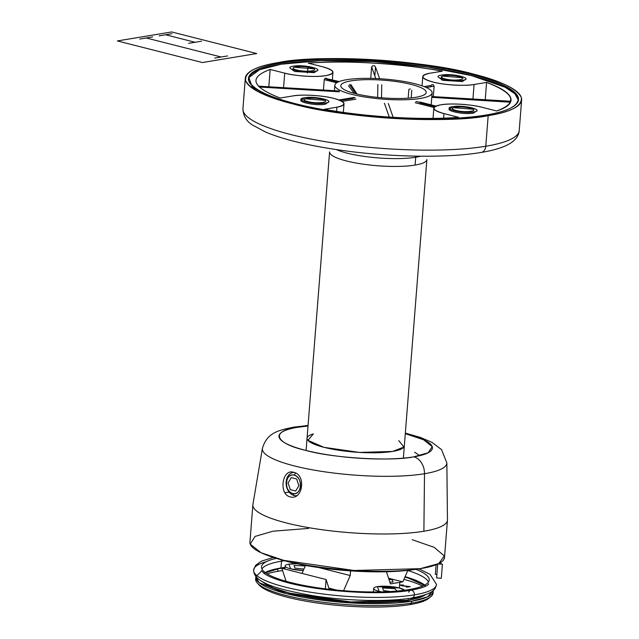 <?xml version="1.0" encoding="UTF-8"?>
<svg xmlns="http://www.w3.org/2000/svg" width="639" height="639" viewBox="0 0 639 639"><rect width="100%" height="100%" fill="white"/><g stroke="black" fill="none" stroke-linecap="round" stroke-linejoin="round"><path stroke-width="0.96" d="M346.61 79.715A48.796 10.064 -175.5 0 1 400.781 80.945A48.796 10.064 -175.5 0 1 432.124 92.903A48.796 10.064 -175.5 0 1 420.35 98.438A48.796 10.064 -175.5 0 1 366.179 97.208A48.796 10.064 -175.5 0 1 334.836 85.251A48.796 10.064 -175.5 0 1 346.61 79.715M415.853 97.296A42.845 8.834 4.5 0 0 426.189 92.439A42.845 8.834 4.5 0 0 398.672 81.936A42.845 8.834 4.5 0 0 351.107 80.857A42.845 8.834 4.5 0 0 340.771 85.714A42.845 8.834 4.5 0 0 368.288 96.209A42.845 8.834 4.5 0 0 415.853 97.296M355.979 93.781L349.349 84.508M350.827 84.476L356.993 94.029M280.178 98.023L292.702 95.954C301.137 94.141 323.773 95.499 333.87 98.414C345.995 102.008 347.025 104.932 336.945 107.184L336.617 111.33L336.945 107.184L324.42 109.261C363.942 116.873 422.754 120.396 458.522 117.288L443.977 113.59L443.626 118.103L443.977 113.59A29.274 6.039 -175.5 0 1 433.833 108.143A29.274 6.039 -175.5 0 1 451.07 104.013A29.274 6.039 -175.5 0 1 482.07 107.288L496.615 110.978A128.04 26.399 4.5 0 0 511.032 100.267A128.04 26.399 4.5 0 0 486.599 82.407L474.082 84.484L472.94 98.997L474.082 84.484A29.274 6.039 -175.5 0 1 441.581 83.741A29.274 6.039 -175.5 0 1 422.77 76.568A29.274 6.039 -175.5 0 1 429.839 73.245L442.364 71.177A128.04 26.399 4.5 0 0 308.262 63.149L322.799 66.839A29.274 6.039 -175.5 0 1 332.943 72.295A29.274 6.039 -175.5 0 1 315.706 76.416A29.274 6.039 -175.5 0 1 284.706 73.15L283.564 87.663L284.706 73.15L270.161 69.459C248.339 77.471 251.678 87 280.178 98.023L292.702 95.954A29.274 6.039 -175.5 0 1 325.203 96.697A29.274 6.039 -175.5 0 1 344.006 103.869A29.274 6.039 -175.5 0 1 336.945 107.184L324.42 109.261M424.16 86.608L431.181 85.442L431.077 86.696L431.181 85.442L432.116 84.532A29.274 6.039 -175.5 0 0 433.298 84.835L434.129 86.193L433.306 96.625L434.129 86.193L426.269 87.495M336.697 82.774L324.261 79.619L323.438 90.051L324.261 79.619L325.147 78.357A29.274 6.039 -175.5 0 0 326.17 78.19L326.529 78.285M326.777 78.773L326.713 80.242L326.801 79.196L338.031 82.048M441.669 80.003L441.757 78.861L441.669 80.003M441.853 77.631L441.964 76.217L441.853 77.631M375.756 78.533L371.642 66.791L370.732 78.373L371.642 66.791L372.896 65.713A128.04 26.399 4.5 0 1 374.454 65.809L375.524 67.023L374.829 75.873L375.524 67.023L379.63 78.725M307.479 73.038L307.567 71.895L307.479 73.038M307.623 71.217L307.91 67.574L307.623 71.217M431.836 96.537L510.234 101.234L510.17 102.032L510.425 100.339A128.04 26.399 4.5 0 1 510.545 100.666L510.513 102.224L431.772 97.344M458.522 117.288L443.977 113.59C431.852 110.004 430.822 107.08 440.902 104.82C449.337 103.015 471.981 104.365 482.07 107.288L496.615 110.978C518.445 102.959 515.106 93.438 486.599 82.407L485.241 99.732L486.599 82.407L474.082 84.484C465.647 86.297 443.003 84.939 432.915 82.016C420.781 78.429 419.759 75.506 429.839 73.245L442.364 71.177C402.834 63.557 344.022 60.042 308.262 63.149L322.799 66.839C334.932 70.434 335.954 73.357 325.874 75.61C317.439 77.423 294.803 76.073 284.706 73.15L270.161 69.459L268.803 86.784M269.227 96.585L252.245 87.032L248.875 77.575L259.642 69.675L281.048 64.227L320.666 60.681L373.336 61.52L427.651 67.087L471.51 75.626L505.05 87.216L514.93 93.781L518.445 100.275A135.452 27.932 4.5 0 0 430.119 67.454A135.452 27.932 4.5 0 0 281.048 64.227L281.136 63.085C258.292 66.72 247.517 72.694 248.795 81.017C253.411 89.532 268.931 97.08 295.354 103.662C342.057 117.177 446.797 123.447 485.824 115.068C508.668 111.434 519.443 105.451 518.157 97.136C513.54 88.621 498.029 81.065 471.606 74.483C424.903 60.977 320.155 54.706 281.136 63.085A135.452 27.932 4.5 0 0 248.443 78.445A135.452 27.932 4.5 0 0 335.451 111.641A135.452 27.932 4.5 0 0 485.824 115.068A135.452 27.932 4.5 0 0 518.517 99.7A135.452 27.932 4.5 0 0 431.501 66.512A135.452 27.932 4.5 0 0 281.136 63.085L281.048 64.227A135.452 27.932 4.5 0 0 248.427 79.02M403.377 458.139L426.876 159.542A48.796 10.064 4.5 0 1 415.102 165.078L415.717 157.242A48.796 10.064 4.5 0 0 420.574 156.212A48.796 10.064 4.5 0 1 415.717 157.242A7.804 5.871 -99.4 0 1 415.869 156.148A7.804 5.871 -99.4 0 0 415.717 157.242A48.796 10.064 -175.5 0 1 336.338 149.582A48.796 10.064 -175.5 0 0 415.717 157.242L415.102 165.078A48.796 10.064 -175.5 0 1 360.931 163.84A48.796 10.064 -175.5 0 1 329.588 151.882L306.089 450.479M481.151 152.449C447.372 158.208 390.477 157.274 341.41 150.317C309.524 145.812 284.467 139.821 266.247 132.345L252.908 125.284C246.598 121.554 243.267 116.05 242.924 108.782A138.575 28.579 -175.5 0 0 331.945 142.737A138.575 28.579 -175.5 0 0 485.776 146.243A7.804 5.871 80.6 0 1 481.151 152.449A7.804 5.871 80.6 0 0 485.776 146.243A138.575 28.579 4.5 0 0 519.227 130.524L521.632 99.948A138.575 28.579 4.5 0 1 488.18 115.667L485.776 146.243A138.575 28.579 -175.5 0 1 331.945 142.737A138.575 28.579 -175.5 0 1 242.924 108.782L245.328 78.206A138.575 28.579 -175.5 0 0 334.349 112.16A138.575 28.579 -175.5 0 0 488.18 115.667L485.776 146.243A138.575 28.579 4.5 0 0 519.227 130.524C518.812 136.403 514.667 141.315 506.775 145.269C500.329 148.328 491.782 150.724 481.151 152.449A7.804 5.871 80.6 0 1 480.312 152.505M245.328 78.206A138.575 28.579 -175.5 0 1 278.772 62.486A138.575 28.579 4.5 0 1 432.611 65.993A138.575 28.579 4.5 0 1 521.632 99.948M308.062 425.47L293.796 427.132A15.616 11.742 -99.4 0 1 297.55 427.307A15.616 11.742 -99.4 0 0 293.796 427.132C279.586 430.175 267.222 431.94 262.413 448.37A92.519 19.074 -175.5 0 0 321.01 471.262A92.519 19.074 -175.5 0 0 424.504 473.731L423.889 531.241L424.504 473.731A15.616 11.742 80.6 0 0 413.848 456.837L428.194 452.747L432.22 446.653L423.657 439.8L405.31 433.665A76.968 15.871 4.5 0 1 413.848 456.837C391.675 461.598 332.16 458.043 305.626 450.359C274.618 443.426 270.177 430.75 297.55 427.307L308.014 426.005A76.968 15.871 4.5 0 0 297.55 427.307A76.968 15.871 -175.5 0 0 305.626 450.359A76.968 15.871 -175.5 0 0 413.848 456.837A15.616 11.742 80.6 0 1 424.504 473.731A92.519 19.074 4.5 0 0 446.853 462.884L447.46 519.803A97.591 20.121 4.5 0 1 423.889 531.241A97.591 20.121 -175.5 0 1 314.715 528.645A97.591 20.121 -175.5 0 1 252.908 504.498L262.413 448.37A92.519 19.074 -175.5 0 0 321.01 471.262A92.519 19.074 -175.5 0 0 424.504 473.731L423.889 531.241A97.591 20.121 4.5 0 0 447.46 519.803L446.853 462.884L441.557 449.64L431.924 442.316L420.27 437.372L405.35 433.13M289.227 492.19A97.591 20.121 4.5 0 0 284.874 492.637A97.591 20.121 4.5 0 1 289.227 492.19A97.591 20.121 4.5 0 0 284.874 492.637M414.663 452.228L419.735 455.671M294.06 472.429A11.71 8.802 80.6 0 0 286.104 483.012A11.71 8.802 80.6 0 0 294.092 495.497L292.75 493.46L294.092 495.497A11.71 8.802 -99.4 0 0 296.68 495.656M295.593 473.092L294.188 475.184A9.369 7.045 -99.4 0 1 300.546 486.119A9.369 7.045 -99.4 0 1 292.75 493.46A9.369 7.045 80.6 0 1 286.392 482.525A9.369 7.045 80.6 0 1 294.188 475.184L295.593 473.092M408.712 592.209A3.906 2.931 80.6 0 1 410.781 590.252A3.906 2.931 80.6 0 1 414.368 594.853A91.736 18.914 4.5 0 0 436.509 584.453L429.991 574.309L418.944 568.878M281.647 561.154A3.906 2.931 -99.4 0 0 281.591 559.94A3.906 2.931 -99.4 0 1 281.647 561.154A83.925 17.309 4.5 0 1 284.395 560.73A83.925 17.309 4.5 0 0 281.647 561.154A83.925 17.309 -175.5 0 0 261.942 568.982A83.925 17.309 -175.5 0 1 281.647 561.154A3.906 2.931 -99.4 0 1 281.408 562.304A3.906 2.931 -99.4 0 0 281.647 561.154M428.449 582.089A83.925 17.309 4.5 0 0 407.786 570.491A83.925 17.309 4.5 0 1 428.449 582.089M428.729 583.822L428.33 584.373C426.604 586.426 420.758 588.391 410.781 590.252A3.906 2.931 80.6 0 1 414.368 594.853A91.736 18.914 -175.5 0 1 312.535 592.537A91.736 18.914 -175.5 0 1 253.603 570.06A91.736 18.914 -175.5 0 1 266.319 561.665M414.368 594.853A91.736 18.914 -175.5 0 1 312.535 592.537A91.736 18.914 -175.5 0 1 253.603 570.06C253.899 581.865 272.669 588.463 312.223 595.572C346.29 601.035 388.105 602.074 412.059 597.96A3.906 2.931 80.6 0 0 414.368 594.853A91.736 18.914 4.5 0 0 436.509 584.453C435.191 589.47 434.208 593.727 412.059 597.96A3.906 2.931 80.6 0 0 414.368 594.853M285.162 565.938A15.616 3.219 -175.5 0 0 303.253 570.539L290.569 568.846L288.932 564.165A15.616 3.219 -175.5 0 1 296.975 563.75L288.932 564.165A15.616 3.219 -175.5 0 0 285.162 565.938L284.914 569.077M373.647 588.407A15.616 3.219 -175.5 0 0 381.563 591.866L379.055 591.315L377.409 586.634A15.616 3.219 -175.5 0 1 393.352 586.834A15.616 3.219 -175.5 0 1 404.551 590.236L399.367 587.952L377.409 586.634A15.616 3.219 -175.5 0 0 373.647 588.407L373.368 591.954M257.333 583.04L259.091 585.012A87.048 17.948 -175.5 0 0 322.128 603.663A87.048 17.948 -175.5 0 0 409.99 604.622A87.048 17.948 4.5 0 0 428.753 598.368L430.798 596.698A89.005 18.355 4.5 0 1 411.62 603.088L409.99 604.622L411.62 603.088A89.005 18.355 4.5 0 0 433.098 593L433.25 591.091A89.005 18.355 4.5 0 1 411.764 601.187L411.62 603.088A89.005 18.355 -175.5 0 1 312.814 600.844A89.005 18.355 -175.5 0 1 255.64 579.03L255.792 577.129A89.005 18.355 -175.5 0 0 312.966 598.935A89.005 18.355 -175.5 0 0 411.764 601.187L411.62 603.088A89.005 18.355 -175.5 0 1 321.784 602.114A89.005 18.355 -175.5 0 1 257.333 583.04A89.005 18.355 -175.5 0 1 255.84 578.087M282.598 570.595A87.048 17.948 4.5 0 0 278.444 571.218L277.126 568.934A89.005 18.355 4.5 0 1 285.01 567.855A89.005 18.355 4.5 0 0 277.126 568.934L277.126 568.934A89.005 18.355 -175.5 0 0 271.942 569.924A89.005 18.355 -175.5 0 1 277.126 568.934L278.444 571.218A87.048 17.948 -175.5 0 0 267.142 573.838M255.792 577.129A89.005 18.355 -175.5 0 1 255.896 576.506M415.821 569.317A84.124 17.349 4.5 0 1 429.224 580.044A84.124 17.349 4.5 0 1 408.92 589.589L408.84 590.564L408.92 589.589A84.124 17.349 -175.5 0 1 315.53 587.465A84.124 17.349 -175.5 0 1 261.495 566.849A84.124 17.349 -175.5 0 1 276.407 558.35M263.843 573.271L280.96 567.967L285.05 567.36A84.124 17.349 4.5 0 0 280.96 567.967L281.408 562.304L280.96 567.967A84.124 17.349 -175.5 0 0 265.161 572.496M408.081 600.253A84.124 17.349 -175.5 0 1 324.221 599.462A84.124 17.349 -175.5 0 1 262.701 581.778L273.157 587.872L289.794 593.168L350.763 601.93L408.081 600.253A84.124 17.349 4.5 0 0 425.694 594.605L408.081 600.253L408.217 598.535L408.081 600.253M415.566 569.349A91.345 18.835 -175.5 0 1 276.655 558.422M422.555 586.067A87.048 17.948 4.5 0 0 403.92 579.349M430.798 596.698A89.005 18.355 4.5 0 0 433.05 592.034M418.425 581.45A89.005 18.355 4.5 0 0 404.894 577.113A89.005 18.355 4.5 0 1 418.425 581.45M433.25 591.091A89.005 18.355 4.5 0 0 433.242 590.46L427.539 596.866L411.764 601.187L351.13 602.96L286.615 593.695L259.067 582.64L255.856 576.682L261.127 571.538M424.719 585.06A84.124 17.349 4.5 0 0 405.102 576.642L425.901 586.027M444.504 557.496A97.591 20.121 -175.5 0 1 345.635 569.9A97.591 20.121 -175.5 0 1 249.929 542.184L252.86 504.866A97.591 20.121 4.5 0 0 348.574 532.583A97.591 20.121 4.5 0 0 447.444 520.178L444.504 557.496M293.557 472.285C306.456 474.585 302.838 500.656 290.21 496.886C278.532 494.482 282.039 468.387 293.557 472.285M392.562 451.438A48.796 10.064 -175.5 0 1 338.398 450.199A48.796 10.064 -175.5 0 1 307.055 438.242A48.796 10.064 -175.5 0 1 313.366 433.913L307.878 440.327L323.957 447.332L359.318 452.412L392.562 451.438A48.796 10.064 4.5 0 0 404.343 445.902M424.504 473.731A92.519 19.074 4.5 0 0 446.853 462.884A92.519 19.074 4.5 0 1 424.504 473.731M381.755 84.795L381.515 97.775M377.641 97.416L377.873 84.564M338.63 81.784L325.147 78.357L339.293 81.528M351.035 85.354L351.53 85.506M354.246 93.334L348.495 85.778M258.372 86.153L339.093 90.986M339.381 91.816L259.226 87.016M355.076 97.783L339.788 100.315M338.91 99.964L353.894 97.487M340.228 100.507L352.92 98.398M355.875 99.149L342.049 101.441M389.279 117.113L384.422 103.254M388.304 103.486L393.169 117.36M420.063 102.04L436.046 106.098M435.455 106.37L415.997 101.433M434.065 107.504L415.142 102.695M419.999 102.863L434.951 106.665M408.177 98.166L408.864 89.412L410.31 88.901M411.204 97.903L411.812 90.163M438.466 77.231L442.939 80.354L462.428 81.52L465.535 79.356M461.989 77.654L442.236 76.097M290.266 68.357L294.739 71.488L314.228 72.654L317.335 70.49M313.789 68.78L294.036 67.223M304.348 98.909C292.151 100.69 314.244 106.298 325.291 104.229L328.398 102.064M324.86 100.355L305.099 98.797M452.556 107.783C440.351 109.557 462.444 115.172 473.491 113.095L476.606 110.93M473.06 109.229L453.307 107.672M462.516 80.378C451.469 82.455 429.376 76.84 441.581 75.067C452.628 72.99 474.721 78.605 462.516 80.378M445.064 78.877C455.136 81.6 469.873 79.156 459.034 76.568C448.953 73.844 434.224 76.289 445.064 78.877M314.316 71.512C303.261 73.581 281.176 67.974 293.373 66.192C304.428 64.124 326.513 69.731 314.316 71.512M296.863 70.01C306.936 72.726 321.673 70.29 310.826 67.694C300.753 64.978 286.016 67.415 296.863 70.01M325.379 103.087C314.332 105.155 292.239 99.548 304.444 97.767C315.49 95.698 337.584 101.305 325.379 103.087M307.926 101.585C318.006 104.301 332.735 101.865 321.896 99.269C311.816 96.553 297.087 98.989 307.926 101.585M473.587 111.953C462.532 114.03 440.447 108.414 452.644 106.641C463.69 104.564 485.784 110.18 473.587 111.953M456.126 110.451C466.206 113.175 480.943 110.731 470.096 108.143C460.024 105.419 445.287 107.863 456.126 110.451M488.18 115.667C448.259 124.238 341.098 117.824 293.325 104.005C266.295 97.264 250.416 89.54 245.696 80.826C244.378 72.319 255.408 66.208 278.772 62.486C318.701 53.916 425.862 60.33 473.635 74.148C500.664 80.881 516.544 88.605 521.264 97.32C522.582 105.834 511.551 111.945 488.18 115.667M292.75 493.46C283.588 491.647 285.098 472.365 294.188 475.184C303.357 476.998 301.84 496.279 292.75 493.46M290.298 489.674L295.697 491.04L298.868 485.696L296.648 478.97L291.248 477.605L288.077 482.948L290.298 489.674M399.351 588.072L399.806 582.353L390.429 583.91L386.451 571.745L390.429 583.91L402.826 581.857L388.576 578.239L402.826 581.857L407.826 570.395M388.919 579.285L392.354 579.877L393.089 581.985L389.87 582.177M350.579 570.883L350.212 575.531L318.917 567.592L350.212 575.531L343.598 590.708L350.212 575.531L350.579 570.883M328.893 588.12L336.697 590.101L328.893 588.12M301.999 573.415L305.482 565.419L301.999 573.415M329.237 589.166L332.136 589.629M325.355 588.838L326.09 579.525L281.847 568.295L286.096 581.298M326.09 579.525L329.285 589.31L326.09 579.525M410.254 586.642L407.075 587.169L406.228 586.953L408.696 586.538L402.075 585.859L400.07 585.052L403.289 584.949L401.364 585.124L401.5 585.532L410.254 586.642M389.806 581.993L390.205 582.185M436.637 577.904L437.731 563.925L442.412 564.205L441.301 578.295L436.637 577.904M440.998 562.28L440.854 564.109M436.11 564.74L435.351 574.373L436.908 574.469M303.876 569.093L295.01 568.111L294.092 565.475L305.25 565.946M390.357 591.522L383.496 590.58L382.577 587.944L394.926 588.687L397.011 591.043M412.171 539.699L434.185 547.335L444.345 555.954L438.745 563.582L420.31 568.67L353.974 570.483L283.724 560.347L261.143 552.767L250.224 544.132L255.041 536.425L272.853 531.217L308.645 528.405M392.57 451.438L403.928 447.036L398.784 440.63M117.368 40.936L202.443 62.542L256.734 53.556L171.659 31.95L117.368 40.936M227.596 55.936L214.696 58.077M165.581 34.778L195.079 42.27M152.681 36.918L139.781 39.051M172.035 33.707L159.135 35.848M201.525 41.2L188.625 43.332M146.227 37.981L221.15 57.007M334.836 85.251L334.405 90.706M432.124 92.903L431.181 104.86M431.149 105.275L431.117 105.691M344.006 103.869L343.343 112.344M422.77 76.568L422.044 85.826M332.943 72.295L332.352 79.763M332.32 80.179L332.288 80.594M433.833 108.143L433.034 118.351M261.391 570.651L264.49 573.726C268.22 576.266 274.466 578.822 283.253 581.41C316.089 591.387 380.245 595.812 410.781 590.252M273.396 557.424L261.359 561.186L255.616 565.339L253.603 570.06"/></g></svg>
